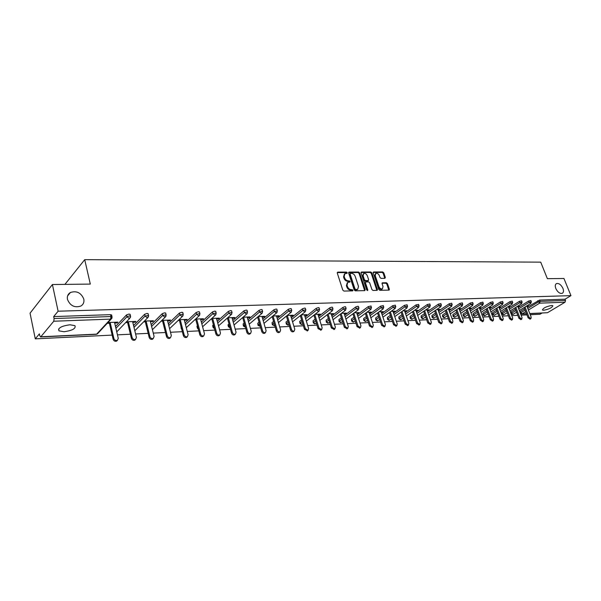 <?xml version="1.0" encoding="UTF-8"?>
<svg xmlns="http://www.w3.org/2000/svg" width="601" height="601" viewBox="0 0 601 601"><rect width="100%" height="100%" fill="white"/><g stroke="black" fill="none" stroke-linecap="round" stroke-linejoin="round"><path stroke-width="0.9" d="M555.812 288.518C557.675 292.199 559.832 293.799 562.258 293.333C563.61 292.507 563.836 290.854 562.934 288.36C561.064 284.694 558.915 283.094 556.488 283.574C555.144 284.386 554.918 286.038 555.812 288.518M67.477 299.433C70.189 305.811 74.652 308.02 80.865 306.044C83.381 304.467 84.358 302.145 83.794 299.065C81.075 292.702 76.605 290.523 70.377 292.514C67.913 294.077 66.944 296.383 67.477 299.433M347.243 272.734L346.461 272.088L337.8 272.118L337.281 273.064L342.795 290.125L343.922 291.064L352.607 290.884L352.96 290.215L351.059 289.584C349.421 289.434 348.227 288.435 347.468 286.602L347.002 285.182L347.791 282.32L349.925 282.072L350.09 281.448L348.197 280.81C346.559 280.644 345.365 279.653 344.613 277.827L344.155 276.415L344.921 273.598L347.077 273.35L347.243 272.734M346.679 273.395L345.86 272.569L337.236 272.614M352.389 290.892L351.562 290.035L350.451 290.058L351.059 289.584M349.527 282.117L348.708 281.276L347.588 281.291L348.197 280.81M70.009 324.78C61.55 325.945 57.861 327.966 58.951 330.835L63.984 331.729C72.368 330.565 76.026 328.544 74.96 325.674L70.009 324.78M551.628 305.466C546.204 306.54 543.139 308.058 542.433 310.018L543.687 310.259C549.081 309.192 552.139 307.674 552.852 305.706L551.628 305.466M384.888 278.331L385.339 277.414L383.784 272.839L382.717 271.937L373.679 271.975L373.213 272.892L378.78 289.419L379.87 290.328L389.14 290.095L389.365 289.216L387.465 283.642L386.39 282.74L382.304 282.846L382.086 283.717L383.025 286.497L382.424 288.848C380.966 289.201 379.794 288.442 378.908 286.564L375.242 275.694L375.828 273.387C377.285 273.027 378.465 273.786 379.351 275.664L379.967 277.459L381.042 278.368L384.888 278.331M40.808 336.785L96.641 334.133L110.599 319.116L53.774 321.227L40.808 336.785L39.779 335.794L39.381 333.886L35.279 338.851L30.05 313.174L52.407 284.536L90.308 284.085L84.718 259.662L540.72 262.149L547.368 278.676L563.941 278.481L570.95 295.639L58.117 311.213L53.677 316.584L54.09 318.545L110.945 316.532L110.509 314.654L53.677 316.584M52.407 284.536L58.117 311.213M359.676 272.959L358.579 272.035L349.151 272.073L348.648 273.012L354.184 289.907L355.296 290.831L364.747 290.636L365.228 289.69L359.676 272.959L359.075 273.44L357.978 272.516L348.603 272.561M361.547 272.028L370.779 271.99L371.861 272.899L377.428 289.449L377.195 290.336L373.026 290.471L371.929 289.554L369.668 282.786L368.571 281.869L365.693 281.959L365.461 282.846L367.812 289.915L367.647 290.546L366.708 289.937L361.066 272.952L361.547 272.028L361.028 272.433M416.47 312.024L427.334 304.504L429.835 304.046M84.718 259.662L64.916 284.386M53.774 321.227L54.09 318.545M570.95 295.639L565.008 299.208L565.518 300.47L565.045 302.213L547.488 312.715L529.819 313.654M541.929 313.076L539.976 314.255L530.24 314.729M526.957 314.886L521.105 315.172M517.777 315.337L511.789 315.63M508.423 315.788L502.301 316.088M498.89 316.254L492.632 316.562M489.176 316.727L482.768 317.043M479.267 317.215L472.709 317.531M469.163 317.704L462.454 318.034M458.863 318.207L451.99 318.545M448.346 318.718L441.314 319.063M437.626 319.244L430.414 319.589M426.672 319.777L419.288 320.138M415.501 320.318L407.936 320.686M404.09 320.874L396.337 321.257M392.438 321.445L384.49 321.828M380.538 322.023L372.387 322.421M368.375 322.617L360.022 323.022M355.95 323.225L347.378 323.639M343.246 323.841L334.457 324.27M330.257 324.472L321.235 324.916M316.975 325.118L307.712 325.577M303.392 325.787L293.881 326.245M289.487 326.463L279.72 326.936M275.258 327.154L265.229 327.643M260.691 327.868L250.384 328.371M245.779 328.589L235.179 329.108M230.499 329.34L219.605 329.866M214.842 330.099L203.641 330.648M198.796 330.881L187.272 331.444M182.343 331.684L170.489 332.263M165.47 332.503L153.263 333.104M148.154 333.352L135.593 333.961M130.394 334.216L117.45 334.847M112.154 335.103L35.279 338.851M114.678 323.03L117.157 322.932L116.977 322.174M117.157 322.932L117.901 322.136L107.962 322.534M107.226 323.33L109.397 323.24M520.346 313.151L519.888 311.957L520.248 311.498L524.59 308.816M527.287 307.156L539.585 300.072L540.096 301.364L565.518 300.47M565.008 299.208L539.585 300.072M110.509 314.654L111.666 315.255M518.152 307.554L528.685 301.003L530.856 300.53M511.263 313.572L510.805 312.37L511.158 311.904L515.425 309.245M508.852 307.952L519.414 301.326L521.623 300.853M502.015 314L501.55 312.79L501.903 312.317L506.095 309.688M499.371 308.366L509.971 301.649L512.202 301.176M492.587 314.428L492.467 312.745L496.576 310.139M489.71 308.786L500.348 301.98L502.609 301.507M482.979 314.871L482.858 313.174L486.878 310.604M479.853 309.222L490.529 302.318L492.82 301.852M473.19 315.322L473.062 313.617L476.991 311.078M469.809 309.665L480.522 302.664L482.843 302.198M463.206 315.788L463.07 314.068L466.909 311.558M459.57 310.116L470.305 303.017L472.664 302.551M453.034 316.254L452.891 314.526L456.625 312.054M449.12 310.574L459.893 303.377L462.282 302.912M442.652 316.727L442.509 314.992L446.137 312.565M438.452 311.048L449.263 303.745L451.682 303.28M432.066 317.215L431.916 315.465L435.44 313.083M427.574 311.528L438.414 304.121L440.871 303.655M421.271 317.711L421.106 315.953L424.516 313.624M410.25 318.222L410.085 316.449L413.368 314.173M405.134 312.535L416.027 304.895L418.559 304.437M399.004 318.733L398.831 316.952L401.986 314.736M393.557 313.053L404.481 305.293L407.042 304.812M387.517 319.266L387.337 317.471L390.365 315.315M381.733 313.587L392.686 305.699L395.293 305.248M375.798 319.8L375.61 317.997L378.502 315.916M369.653 314.135L380.628 306.119L383.28 305.669M363.823 320.348L363.628 318.538L366.377 316.532M357.31 314.699L368.308 306.548L371.005 306.097M351.593 320.911L351.39 319.086L353.981 317.163M344.696 315.277L355.717 306.976L357.85 306.247L358.459 306.54M339.092 321.482L338.889 319.649L341.323 317.816M331.797 315.871L342.84 307.427L345.004 306.69L345.628 306.991M326.32 322.068L326.11 320.22L328.379 318.485M318.613 316.479L329.671 307.877L331.857 307.134L332.511 307.449M313.264 322.662L313.046 320.806L315.142 319.184M305.128 317.11L316.201 308.343L318.41 307.592L319.086 307.922M299.914 323.27L299.689 321.407L301.597 319.897M291.327 317.756L302.416 308.824L304.647 308.058L305.353 308.403M286.264 323.894L286.031 322.023L287.744 320.641M277.204 318.425L288.307 309.305L290.561 308.538L291.297 308.899M272.298 324.532L272.05 322.654L273.568 321.407M262.757 319.108L273.868 309.808L276.144 309.027L276.911 309.41M258.002 325.186L257.754 323.293L259.061 322.204M247.958 319.815L259.069 310.319L261.375 309.53L262.171 309.928M243.375 325.855L243.12 323.954L244.201 323.022M232.797 320.551L243.916 310.845L246.252 310.041L247.079 310.462M228.395 326.538L228.004 325.133L228.989 323.879M217.269 321.31L228.388 311.378L230.746 310.567L231.61 311.002M213.055 327.237L212.671 325.825L213.4 324.773M201.358 322.098L212.476 311.927L214.857 311.108L215.759 311.566M197.346 327.951L196.97 326.531L197.421 325.697M185.048 322.91L196.151 312.49L198.57 311.664L199.502 312.144M181.239 328.679L181.044 326.666M168.325 323.759L179.414 313.068L181.863 312.235L182.839 312.73M151.167 324.638L162.247 313.662L164.719 312.813L165.733 313.339M133.565 325.554L144.616 314.27L147.125 313.414L148.184 313.962M115.497 326.508L126.526 314.901L129.057 314.022L130.169 314.601M132.783 322.301L135.15 322.211L135.916 321.422L126.413 321.798M125.662 322.587L127.592 322.512M150.415 321.595L152.677 321.505L153.458 320.731L144.383 321.092M143.616 321.866L145.314 321.798M167.596 320.904L169.767 320.821L170.556 320.055L161.894 320.401M161.106 321.167L162.593 321.107M184.349 320.235L186.43 320.153L187.234 319.394L178.955 319.724M178.159 320.483L179.429 320.431M200.689 319.582L202.672 319.499L203.491 318.748L195.588 319.063M194.777 319.815L195.851 319.77M216.623 318.936L218.524 318.861L219.35 318.124L211.807 318.425M210.989 319.169L211.868 319.131M232.174 318.312L233.999 318.245L234.833 317.508L227.629 317.794M226.802 318.53L227.501 318.5M247.357 317.704L249.099 317.636L249.941 316.915L243.074 317.185M242.233 317.914L242.751 317.891M262.171 317.11L263.839 317.043L264.695 316.329L258.145 316.592M276.648 316.532L278.24 316.464L279.104 315.758L272.854 316.006M290.786 315.961L292.311 315.901L293.183 315.202L287.225 315.435M293.679 331.482L293.326 331.76C292.131 332.083 291.215 331.534 290.576 330.107L286.399 316.141M304.602 315.412L306.067 315.352L306.938 314.661L301.266 314.879M318.109 314.864L319.507 314.811L320.386 314.128L314.984 314.338M331.316 314.338L333.532 313.602L328.394 313.812M344.23 313.82L346.394 313.098L341.496 313.294M356.859 313.316L358.97 312.595L354.32 312.783M369.217 312.82L371.283 312.114L366.858 312.287M381.312 312.332L383.325 311.634L379.126 311.799M393.144 311.859L395.112 311.168L391.131 311.326M404.736 311.393L406.659 310.709L402.88 310.86M416.087 310.935L417.965 310.266L414.389 310.409M427.206 310.492L429.046 309.823L425.658 309.958M438.099 310.056L439.894 309.395L436.694 309.523M448.774 309.628L450.525 308.974L447.505 309.094M459.232 309.207L460.952 308.561L458.097 308.674M469.494 308.794L471.169 308.155L468.479 308.268M479.545 308.388L481.191 307.765L478.666 307.862M489.409 307.997L491.017 307.374L488.643 307.464M499.085 307.607L500.656 306.991L498.432 307.081M508.574 307.224L510.114 306.615L508.033 306.698M517.882 306.856L519.392 306.247L517.453 306.33M527.024 306.487L528.497 305.894L526.694 305.962M135.15 322.211L134.97 321.46M152.677 321.505L152.496 320.769M169.767 320.821L169.58 320.093M186.43 320.153L186.242 319.431M202.672 319.499L202.484 318.793M218.524 318.861L218.336 318.162M233.999 318.245L233.804 317.553M249.099 317.636L248.904 316.952M263.839 317.043L263.644 316.374M278.24 316.464L278.045 315.803M292.311 315.901L292.116 315.247M306.067 315.352L305.864 314.699M319.507 314.811L319.304 314.165M332.646 314.285L332.451 313.647M345.5 313.767L345.297 313.136M358.076 313.264L357.873 312.64M370.381 312.768L370.178 312.152M382.424 312.287L382.213 311.679M394.211 311.814L394.001 311.213M405.75 311.348L405.547 310.755M417.056 310.897L416.846 310.311M428.13 310.454L427.92 309.868M438.978 310.018L438.768 309.44M449.608 309.59L449.398 309.019M460.028 309.177L459.825 308.606M470.245 308.764L470.035 308.2M480.259 308.358L480.056 307.81M490.085 307.967L489.883 307.419M499.724 307.584L499.521 307.036M509.182 307.201L508.979 306.66M518.46 306.826L518.257 306.292M527.565 306.465L527.362 305.932M344.411 274.011L343.547 276.903L344.155 276.415M347.588 281.291C345.951 281.125 344.756 280.134 344.005 278.308L343.547 276.903M347.28 282.725L346.394 285.663L347.002 285.182M350.451 290.058C348.813 289.907 347.618 288.916 346.86 287.083L346.394 285.663M364.664 290.644L359.075 273.44M350.466 273.372L350.113 274.033L354.973 288.841L355.754 289.494L357.723 289.284L358.496 286.414L355.176 276.332C354.425 274.529 353.245 273.538 351.63 273.372L350.466 273.372M350.173 273.508L349.512 274.514L350.113 274.033M357.595 289.381L355.138 289.967L354.365 289.321L349.512 274.514M361.013 272.501L370.171 272.463L370.779 271.99M376.857 290.388L371.253 273.372L370.171 272.463M365.543 282.079L364.852 283.319L367.203 290.388L367.812 289.915M367.331 275.799C366.43 273.898 365.228 273.132 363.733 273.5L363.124 275.829L364.409 279.69L365.506 280.607L368.39 280.517L368.616 279.645L367.331 275.799M363.342 273.816L362.516 276.302L363.124 275.829M367.925 280.877L364.897 281.08L363.8 280.164L362.516 276.302M375.452 273.68L374.633 276.167L375.242 275.694M382.168 289.036L381.808 289.306C380.35 289.667 379.178 288.908 378.292 287.03L374.633 276.167M388.794 290.148L386.849 284.108L385.774 283.206L382.033 283.259M384.783 278.331L383.168 273.312L382.101 272.411L373.161 272.448M117.368 340.391L116.662 341.105C115.024 341.623 113.852 341.015 113.131 339.295L109.224 322.482M113.131 339.295L113.882 338.521C114.603 340.241 115.783 340.842 117.42 340.331L118.262 338.295L114.506 322.271M113.882 338.521L110.141 322.444M135.488 339.49L134.827 340.151C133.242 340.639 132.092 340.038 131.379 338.348L127.412 321.76M131.379 338.348L132.152 337.582C132.859 339.272 134.015 339.873 135.601 339.385L136.412 337.364L132.603 321.558M132.152 337.582L128.351 321.723M153.142 338.618L152.526 339.212C150.986 339.685 149.859 339.084 149.161 337.431L145.134 321.062M149.161 337.431L149.942 336.673C150.648 338.325 151.768 338.926 153.308 338.453L154.096 336.455L150.227 320.859M149.942 336.673L146.088 321.024M170.346 337.754L169.767 338.303C168.272 338.754 167.176 338.16 166.485 336.53L162.405 320.378M166.485 336.53L167.281 335.779C167.972 337.409 169.069 338.002 170.564 337.552L171.33 335.576L167.416 320.175M167.281 335.779L163.374 320.341M187.121 336.913L186.573 337.409C185.123 337.845 184.056 337.259 183.373 335.659L179.241 319.709M183.373 335.659L184.176 334.915C184.868 336.515 185.934 337.101 187.384 336.673L188.121 334.712L184.161 319.514M184.176 334.915L180.232 319.672M203.476 336.087L202.965 336.545C201.553 336.958 200.509 336.38 199.832 334.81L195.663 319.063M199.832 334.81L200.651 334.073C201.335 335.643 202.379 336.222 203.784 335.816L204.498 333.871L200.501 318.868M200.651 334.073L196.662 319.018M219.433 335.275L218.952 335.696C217.577 336.094 216.563 335.516 215.887 333.976L211.702 318.522M215.887 333.976L216.721 333.247C217.389 334.795 218.411 335.373 219.786 334.975L220.477 333.052L216.435 318.237M216.721 333.247L212.686 318.387M234.999 334.487L234.548 334.877C233.218 335.253 232.219 334.682 231.558 333.164L227.366 318.034M231.558 333.164L232.399 332.443C233.06 333.961 234.059 334.539 235.389 334.156L236.058 332.255L231.986 317.621M232.399 332.443L228.327 317.771M250.196 333.713L249.768 334.066C248.476 334.434 247.499 333.863 246.846 332.368L242.654 317.546M246.846 332.368L247.695 331.662C248.348 333.157 249.325 333.72 250.625 333.36L251.271 331.474L247.161 317.02M247.695 331.662L243.593 317.163M265.033 332.954L264.635 333.277C263.373 333.63 262.419 333.067 261.766 331.602L257.581 317.065M261.766 331.602L262.629 330.896C263.276 332.368 264.23 332.924 265.492 332.578L266.115 330.715L261.976 316.434M262.629 330.896L258.498 316.577M279.525 332.21L279.142 332.511C277.917 332.849 276.986 332.293 276.34 330.843L272.155 316.584M276.34 330.843L277.211 330.144C277.85 331.594 278.789 332.15 280.013 331.82L280.622 329.972L276.452 315.863M277.211 330.144L273.049 315.998M290.576 330.107L291.455 329.416C292.086 330.843 293.003 331.391 294.197 331.076L294.783 329.243L290.591 315.307M291.455 329.416L287.263 315.435M307.509 330.768L304.489 329.386L300.305 315.645M304.489 329.386L305.368 328.702L308.058 330.347L308.621 328.537L304.406 314.759M305.368 328.702L301.176 314.954M321.032 330.069L318.079 328.679L313.902 315.187M318.079 328.679L318.966 328.003L321.603 329.633L322.144 327.845L317.914 314.225M318.966 328.003L314.781 314.496M334.246 329.386L331.369 327.996L327.192 314.729M331.369 327.996L332.263 327.327L334.847 328.935L335.366 327.162L331.113 313.699M332.263 327.327L328.078 314.045M347.175 328.717L344.358 327.32L340.196 314.278M344.358 327.32L345.259 326.659L347.791 328.259L348.295 326.501L344.027 313.189M345.259 326.659L341.083 313.609M359.811 328.056L357.062 326.666L352.907 313.835M357.062 326.666L357.971 326.005L360.457 327.59L360.946 325.855L356.656 312.693M357.971 326.005L353.801 313.166M372.184 327.41L369.495 326.02L365.348 313.399M369.495 326.02L370.404 325.366L372.845 326.944L373.311 325.216L369.014 312.204M370.404 325.366L366.242 312.738M384.287 326.779L381.658 325.389L377.518 312.963M381.658 325.389L382.574 324.743L384.971 326.305L385.421 324.6L381.102 311.724M382.574 324.743L378.42 312.31M396.134 326.163L393.565 324.773L389.433 312.543M393.565 324.773L394.481 324.134L396.833 325.682L397.269 323.992L392.941 311.258M394.481 324.134L390.334 311.896M407.741 325.554L405.217 324.172L401.092 312.122M405.217 324.172L406.133 323.533L408.447 325.073L408.868 323.398L404.533 310.792M406.133 323.533L402.001 311.483M419.1 324.961L416.628 323.578L412.511 311.709M416.628 323.578L417.552 322.955L419.821 324.472L420.227 322.812L415.884 310.349M405.63 313.977L416.538 306.352L419.025 305.751L418.521 304.316M417.552 322.955L413.428 311.07M430.226 324.382L427.807 323L423.705 311.303M427.807 323L428.731 322.376L430.962 323.886L431.345 322.241L427.003 309.906M428.731 322.376L424.622 310.672M441.126 323.804L438.753 322.429L434.658 310.905M438.753 322.429L439.684 321.82L441.878 323.315L442.246 321.685L437.896 309.477M439.684 321.82L435.582 310.281M451.809 323.248L449.48 321.873L445.401 310.507M449.48 321.873L450.412 321.265L452.568 322.752L452.921 321.137L448.564 309.057M450.412 321.265L446.318 309.891M462.274 322.699L459.998 321.332L455.926 310.116M459.998 321.332L460.929 320.731L463.048 322.196L463.386 320.603L459.029 308.636M460.929 320.731L456.85 309.507M472.536 322.159L470.298 320.799L466.241 309.733M470.298 320.799L471.229 320.198L473.325 321.655L473.648 320.078L469.283 308.23M471.229 320.198L467.165 309.132M482.603 321.625L480.402 320.273L476.353 309.357M480.402 320.273L481.341 319.679L483.392 321.129L483.707 319.559L479.343 307.832M481.341 319.679L477.284 308.756M492.467 321.107L490.311 319.762L486.277 308.989M490.311 319.762L491.242 319.176L493.271 320.611L493.564 319.056L489.199 307.442M491.242 319.176L487.201 308.396M502.151 320.596L500.024 319.259L496.005 308.621M500.024 319.259L500.964 318.673L502.954 320.1L503.24 318.56L498.875 307.066M500.964 318.673L496.929 308.035M511.639 320.1L509.558 318.763L505.546 308.268M509.558 318.763L510.497 318.184L512.458 319.597L512.728 318.072L508.363 306.69M510.497 318.184L506.478 307.682M520.962 319.604L518.911 318.282L514.914 307.907M518.911 318.282L519.85 317.711L521.781 319.108L522.044 317.598L517.679 306.315M519.85 317.711L515.846 307.329M530.105 319.123L528.091 317.801L524.102 307.562M528.091 317.801L529.023 317.238L530.931 318.628L531.179 317.125L526.814 305.954M529.023 317.238L525.034 306.991M345.86 272.569L346.461 272.088M351.562 290.035L352.178 289.562M348.708 281.276L349.309 280.795M40.515 336.958L96.325 334.299L97.94 333.315M96.325 334.299L97.362 333.931L111.328 318.921L110.599 319.116L110.945 316.532L112.102 317.14M565.045 302.213L539.63 303.159L528.407 310.033M525.71 311.686L522.066 313.917L526.499 313.707M529.782 313.557L547.488 312.715M520.248 311.498L522.066 313.917L521.66 314.045L526.536 313.812M527.783 308.433L538.286 301.98L540.096 301.364L539.63 303.159L537.775 300.688M115.925 328.326L126.969 316.75L126.526 314.901M111.576 314.864L112.011 316.735L111.328 318.921L112.011 317.982M116.752 331.857L129.839 318.237L130.522 316.073L129.508 315.878L126.969 316.75L129.147 318.425L130.492 317.388M134 327.35L145.066 316.103L144.616 314.27M151.61 326.411L162.698 315.465L162.247 313.662M168.768 325.509L179.879 314.849L179.414 313.068M180.961 326.749L181.487 328.386M185.499 324.645L196.625 314.248L196.151 312.49M197.068 326.02L197.519 327.725L197.872 327.402M201.816 323.804L212.942 313.662L212.476 311.927M212.784 325.314L213.242 326.997L213.851 326.456M217.735 323L228.868 313.091L228.388 311.378M228.132 324.623L228.59 326.283L229.447 325.539M233.263 322.219L244.397 312.535L243.916 310.845M243.12 323.954L243.578 325.592L244.667 324.668M248.423 321.467L259.557 311.987L259.069 310.319M257.754 323.293L258.22 324.916L259.527 323.826M263.223 320.739L274.349 311.461L273.868 309.808M272.05 322.654L272.523 324.255L274.041 323.007M277.685 320.032L288.803 310.942L288.307 309.305M286.031 322.023L286.497 323.608L288.225 322.226M291.808 319.349L302.912 310.432L302.416 308.824M299.689 321.407L300.162 322.97L302.078 321.467M305.608 318.68L316.697 309.936L316.201 308.343M313.046 320.806L313.519 322.354L315.615 320.731M319.093 318.034L330.174 309.455L329.671 307.877M326.11 320.22L326.583 321.753L328.86 320.017M332.285 317.411L343.344 308.982L342.84 307.427M338.889 319.649L339.37 321.159L341.804 319.334M345.184 316.795L356.22 308.516L355.717 306.976M351.39 319.086L351.87 320.581L354.47 318.665M357.798 316.201L368.811 308.065L368.308 306.548M363.628 318.538L364.116 320.017L366.865 318.012M370.141 315.623L381.132 307.622L380.628 306.119M375.61 317.997L376.098 319.462L378.991 317.381M382.221 315.059L393.189 307.194L392.686 305.699M387.337 317.471L387.825 318.921L390.86 316.772M394.046 314.511L404.984 306.765L404.481 305.293M398.831 316.952L399.319 318.387L402.482 316.171M406.329 316.013L418.416 307.607L416.538 306.352L416.027 304.895M410.085 316.449L410.573 317.861L413.864 315.593M416.966 313.452L427.844 305.947L427.334 304.504M421.106 315.953L421.602 317.358L425.012 315.029M428.07 312.941L438.918 305.548L438.414 304.121M431.916 315.465L432.404 316.855L435.928 314.481M438.955 312.445L449.773 305.158L449.263 303.745M442.509 314.992L442.997 316.366L446.633 313.947M449.616 311.957L460.404 304.775L459.893 303.377M452.891 314.526L453.379 315.886L457.121 313.421M460.065 311.483L470.816 304.399L470.305 303.017M463.07 314.068L463.566 315.412L467.405 312.911M470.313 311.017L481.033 304.038L480.522 302.664M473.062 313.617L473.55 314.954L477.487 312.415M480.357 310.567L491.04 303.678L490.529 302.318M482.858 313.174L483.347 314.496L487.373 311.927M490.206 310.124L500.858 303.325L500.348 301.98M492.467 312.745L492.963 314.053L497.072 311.453M499.874 309.688L510.482 302.979L509.971 301.649M501.903 312.317L502.391 313.617L506.59 310.987M509.355 309.26L519.925 302.641L519.414 301.326M511.158 311.904L511.646 313.189L515.928 310.537M518.655 308.846L529.196 302.303L528.685 301.003M521.66 314.045L520.376 313.226L520.736 312.768L525.086 310.093M130.079 314.225L130.612 316.457M134.819 330.745L147.869 317.576L148.552 315.427L145.066 316.103L147.207 317.756L148.485 316.81M148.094 313.602L148.635 315.788M152.414 329.679L165.433 316.93L166.109 314.796L162.698 315.465L164.802 317.095L166.019 316.239M165.651 312.993L166.192 315.142M169.572 328.664L182.546 316.306L183.215 314.18L179.879 314.849L181.938 316.464L183.095 315.675M182.749 312.407L183.297 314.511M186.295 327.688L199.224 315.69L199.893 313.587L196.625 314.248L198.646 315.841L199.742 315.119M181.66 329.04L181.84 329.754M199.419 311.829L199.968 313.902M202.605 326.756L215.489 315.089L216.15 313.001L212.942 313.662L214.94 315.232L215.977 314.578M198.247 328.815L197.519 327.725L197.421 328.229L198.368 329.265M215.676 311.273L216.232 313.301M218.516 325.862L231.347 314.511L232.009 312.437L228.868 313.091L230.822 314.646L231.813 314.038M214.362 328.326L213.242 326.997L213.13 327.5L214.444 328.634M231.535 310.725L232.084 312.723M234.037 324.998L246.831 313.94L247.484 311.881L244.397 312.535L246.32 314.068L247.259 313.512M230.055 327.733L228.59 326.283L228.463 326.794L230.108 327.928M247.003 310.191L247.559 312.152M249.19 324.164L261.931 313.384L262.584 311.341L259.557 311.987L261.45 313.504L262.337 312.993M245.343 327.064L243.578 325.592L243.443 326.095L245.373 327.177M262.096 309.673L262.652 311.596M263.989 323.361L276.678 312.836L277.324 310.815L274.349 311.461L276.212 312.956L277.053 312.49M260.256 326.343L258.22 324.916L258.069 325.419L260.263 326.381M276.836 309.162L277.392 311.055M278.436 322.587L291.079 312.31L291.718 310.296L288.803 310.942L290.629 312.422L291.432 311.987M274.319 325.689L272.523 324.255L272.358 324.758L274.319 325.689M291.23 308.666L291.785 310.529M292.552 321.835L305.143 311.791L305.781 309.793L302.912 310.432L304.715 311.896L305.473 311.498M288.27 325.028L286.497 323.608L286.324 324.104L287.894 325.179L288.961 324.705L288.27 325.028M305.285 308.185L305.849 310.018M306.352 321.107L318.883 311.28L319.522 309.305L316.697 309.936L318.47 311.386L319.199 311.017M302.814 323.886L301.905 324.382L300.162 322.97L299.974 323.473L301.529 324.525L302.581 324.067M319.026 307.712L319.582 309.515M319.837 320.408L332.315 310.785L332.946 308.824L330.174 309.455L331.917 310.882L332.608 310.544M316.351 323.09L315.24 323.744L313.519 322.354L313.324 322.857L314.856 323.894L315.886 323.451M332.443 307.254L333.007 309.027M333.014 319.724L345.44 310.304L346.071 308.358L343.344 308.982L345.064 310.394L345.718 310.078M329.581 322.324L328.281 323.128L326.583 321.753L326.381 322.249L327.898 323.27L328.89 322.85M345.567 306.803L346.131 308.546M345.906 319.063L358.279 309.831L358.902 307.9L356.22 308.516L357.911 309.913L358.534 309.62M342.525 321.588L341.037 322.519L339.37 321.159L339.152 321.655L340.647 322.662L341.623 322.264M358.399 306.36L358.962 308.08M358.519 318.417L370.832 309.365L371.456 307.449L368.811 308.065L370.479 309.447L371.072 309.169M355.183 320.866L353.516 321.926L351.87 320.581L351.645 321.077L353.125 322.068L354.079 321.685M370.952 305.932L371.508 307.622M370.862 317.794L383.115 308.906L383.731 307.013L381.132 307.622L382.777 308.989L383.34 308.734M367.572 320.175L365.731 321.347L364.116 320.017L363.875 320.506L365.34 321.49L366.264 321.114M383.228 305.511L383.791 307.179M382.935 317.185L395.135 308.463L395.751 306.585L393.189 307.194L394.812 308.546L395.345 308.305M379.697 319.499L377.691 320.776L376.098 319.462L375.843 319.95L377.3 320.919L378.202 320.566M395.24 305.098L395.804 306.735M394.752 316.592L406.9 308.028L407.508 306.164L404.984 306.765L406.584 308.11L407.102 307.877M391.559 318.846L389.403 320.22L387.825 318.921L387.57 319.409L389.005 320.363L389.891 320.017M407.005 304.692L407.561 306.315M403.173 318.207L400.867 319.679L399.319 318.387L399.049 318.876L400.476 319.815L401.34 319.484M419.07 305.894L418.604 307.464M417.657 315.45L429.692 307.186L430.293 305.353L427.844 305.947L429.399 307.261L429.865 307.058M414.555 317.591L412.098 319.146L410.573 317.861L410.295 318.35L411.708 319.281L412.549 318.966M429.783 303.911L430.339 305.481M428.761 314.901L440.736 306.78L441.337 304.955L438.918 305.548L440.45 306.848L440.901 306.66M425.696 316.982L423.104 318.62L421.602 317.358L421.309 317.839L422.713 318.755L423.54 318.447M440.826 303.528L441.382 305.083M439.639 314.368L451.554 306.382L452.155 304.572L449.773 305.158L451.712 306.27M436.611 316.404L433.892 318.109L432.404 316.855L432.111 317.336L433.494 318.245L434.305 317.944M451.644 303.159L452.192 304.692M450.299 313.85L462.154 305.984L462.747 304.196L460.404 304.775L462.304 305.886M447.309 315.833L444.47 317.606L442.997 316.366L442.697 316.847L444.071 317.741L444.868 317.456M462.237 302.799L462.793 304.309M460.742 313.339L472.544 305.601L473.137 303.821L470.816 304.399L472.687 305.503M457.797 315.277L454.829 317.118L453.379 315.886L453.071 316.359L454.431 317.245L455.212 316.967M472.626 302.438L473.175 303.933M470.981 312.843L482.723 305.225L483.317 303.46L481.033 304.038L482.858 305.135M468.074 314.736L464.994 316.629L463.566 315.412L463.243 315.886L464.596 316.765L465.362 316.494M482.806 302.093L483.354 303.565M481.025 312.362L492.707 304.857L493.293 303.107L491.04 303.678L492.835 304.775M478.156 314.203L474.963 316.156L473.55 314.954L473.227 315.42L474.565 316.284L475.316 316.028M492.782 301.747L493.331 303.204M490.874 311.889L502.496 304.497L503.082 302.754L500.858 303.325L502.616 304.414M488.035 313.692L484.744 315.69L483.347 314.496L483.016 314.969L484.346 315.818L485.082 315.57M502.571 301.417L503.12 302.851M500.535 311.423L512.097 304.136L512.683 302.416L510.482 302.979L512.217 304.068M497.733 313.189L494.338 315.24L492.963 314.053L492.617 314.518L493.939 315.367L494.668 315.119M512.172 301.086L512.713 302.506M510.009 310.972L521.518 303.79L522.096 302.078L519.925 302.641L521.63 303.723M507.244 312.693L503.751 314.789L502.391 313.617L502.045 314.083L503.353 314.916L504.066 314.676M521.585 300.763L522.134 302.168M519.309 310.529L530.758 303.445L531.337 301.747L529.196 302.303L530.863 303.385M516.575 312.219L512.991 314.353L511.646 313.189L511.293 313.654L512.593 314.473L513.299 314.24M530.826 300.447L531.367 301.83M344.005 278.308L344.613 277.827M346.86 287.083L347.468 286.602M337.244 272.576L337.8 272.118M364.619 290.155L365.228 289.69M348.61 272.508L349.151 272.073M357.978 272.516L358.579 272.035M354.365 289.321L354.973 288.841M355.138 289.967L355.754 289.494M356.31 289.945L356.919 289.472M371.253 273.372L371.861 272.899M376.812 289.915L377.428 289.449M364.852 283.319L365.461 282.846M363.8 280.164L364.409 279.69M364.897 281.08L365.506 280.607M367.527 281.05L368.143 280.577M378.292 287.03L378.908 286.564M382.056 283.161L382.544 282.793M385.774 283.206L386.39 282.74M386.849 284.108L387.465 283.642M388.742 289.674L389.365 289.216M373.176 272.366L373.679 271.975M382.101 272.411L382.717 271.937M383.168 273.312L383.784 272.839M384.73 277.88L385.339 277.414M58.575 329.048L58.951 330.835M357.114 289.757L357.723 289.284M367.774 280.99L368.39 280.517M381.808 289.306L382.424 288.848M67.62 295.88L70.377 292.514M117.42 340.331L116.662 341.105M135.601 339.385L134.827 340.151M153.308 338.453L152.526 339.212M170.564 337.552L169.767 338.303M187.384 336.673L186.573 337.409M203.784 335.816L202.965 336.545M219.786 334.975L218.952 335.696M235.389 334.156L234.548 334.877M250.625 333.36L249.768 334.066M265.492 332.578L264.635 333.277M280.013 331.82L279.142 332.511M294.197 331.076L293.326 331.76M308.058 330.347L307.179 331.023M321.603 329.633L320.716 330.31M334.847 328.935L333.953 329.603M347.791 328.259L346.89 328.92M360.457 327.59L359.548 328.244M372.845 326.944L371.936 327.59M384.971 326.305L384.054 326.944M396.833 325.682L395.916 326.313M408.447 325.073L407.531 325.697M419.821 324.472L418.897 325.096M430.962 323.886L430.038 324.502M441.878 323.315L440.946 323.924M452.568 322.752L451.636 323.353M463.048 322.196L462.116 322.797M473.325 321.655L472.386 322.256M483.392 321.129L482.46 321.715M493.271 320.611L492.332 321.189M502.954 320.1L502.015 320.679M512.458 319.597L511.519 320.175M521.781 319.108L520.842 319.679M530.931 318.628L529.992 319.191"/></g></svg>
